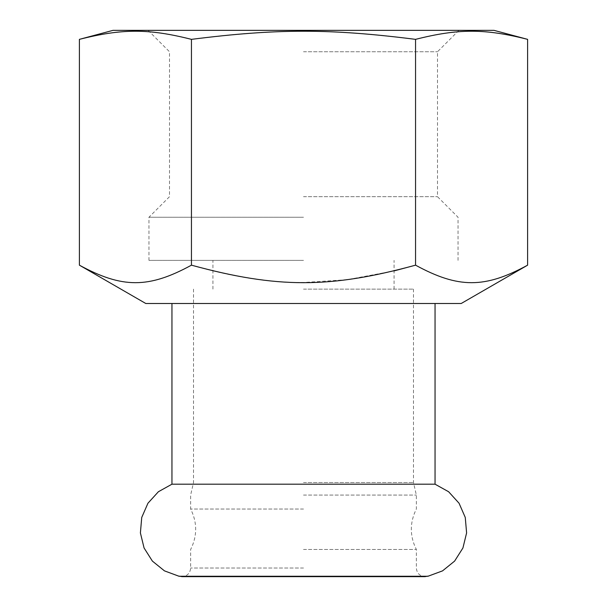 <?xml version="1.0" encoding="UTF-8"?>
<svg xmlns="http://www.w3.org/2000/svg" width="607" height="607" viewBox="0 0 607 607"><rect width="100%" height="100%" fill="white"/><g stroke="black" fill="none" stroke-linecap="round" stroke-linejoin="round"><path stroke-width="0.46" stroke-dasharray="3.04 2.28" d="M427.563 576.255L179.437 576.255M435.044 484.189L171.956 484.189M303.5 509.038L190.644 509.038L303.5 509.038M303.5 495.069L416.356 495.069L303.5 495.069M303.5 549.472L416.356 549.472L303.5 549.472M527.604 39.356C484.758 28.521 458.399 28.521 415.552 39.356L415.552 265.168C458.399 288.522 484.758 288.522 527.604 265.168M79.396 265.168C122.242 288.522 148.601 288.522 191.448 265.168L191.448 39.356C148.601 28.521 122.242 28.521 79.396 39.356M191.448 265.168C232.913 277.058 270.267 282.839 303.5 282.498L347.09 279.706L394.072 270.897M415.552 39.356C374.087 33.84 336.733 31.154 303.5 31.314C270.267 31.154 232.913 33.84 191.448 39.356M461.206 303.5L145.794 303.5M435.044 303.5L171.956 303.5L435.044 303.5M493.984 30.35L113.016 30.35M303.5 30.35L458.907 30.35L303.5 30.35M303.5 51.77L437.488 51.77L303.5 51.77M303.5 196.683L437.488 196.683L303.5 196.683M303.5 217.245L148.958 217.245L303.5 217.245M303.5 260.373L148.958 260.373L303.5 260.373M303.5 289.122L413.481 289.122L303.5 289.122M303.5 482.535L413.481 482.535L303.5 482.535M303.5 568.023L190.644 568.023L303.5 568.023M193.519 289.122L193.519 482.535L190.644 495.069L190.644 509.038C197.336 522.513 197.336 535.996 190.644 549.472L190.644 568.023C190.166 573.236 187.29 576.111 182.017 576.65L424.983 576.65C419.71 576.111 416.834 573.236 416.356 568.023L416.356 549.472C409.664 535.996 409.664 522.513 416.356 509.038L416.356 495.069L413.481 482.535L413.481 289.122M458.042 260.373L458.042 217.245L437.488 196.683L437.488 51.77L458.907 30.35M148.958 260.373L148.958 217.245L169.512 196.683L169.512 51.77L148.093 30.35M394.072 289.122L394.072 260.373M212.928 289.122L212.928 260.373"/><path stroke-width="0.91" d="M435.044 484.189L171.956 484.189L158.389 491.738L147.949 503.226L141.735 517.452L140.399 532.916L144.079 547.992L152.387 561.103L164.459 570.868L179.027 576.255L427.973 576.255L442.541 570.868L454.613 561.103L462.921 547.992L466.601 532.916L465.266 517.452L459.051 503.226L448.611 491.738L435.044 484.189L435.044 303.5M191.448 265.168C148.601 288.522 122.242 288.522 79.396 265.168L145.794 303.5L461.206 303.5L527.604 265.168L527.604 39.356C484.758 28.521 458.399 28.521 415.552 39.356L415.552 265.168C329.859 288.522 277.141 288.522 191.448 265.168L191.448 39.356C277.141 28.521 329.859 28.521 415.552 39.356M527.604 265.168C484.758 288.522 458.399 288.522 415.552 265.168L394.072 270.897M79.396 265.168L79.396 39.356C122.242 28.521 148.601 28.521 191.448 39.356M79.396 39.356L113.016 30.35L493.984 30.35L527.604 39.356M171.956 484.189L171.956 303.5M427.988 576.111L424.983 576.65L182.017 576.65L179.012 576.111"/></g></svg>
